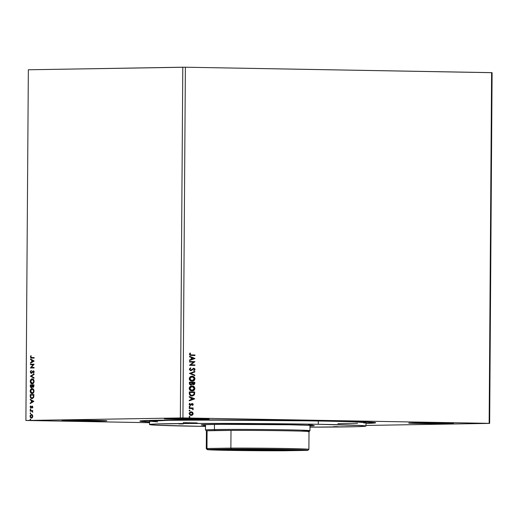 <?xml version="1.0" encoding="UTF-8"?>
<svg xmlns="http://www.w3.org/2000/svg" width="518" height="518" viewBox="0 0 518 518"><rect width="100%" height="100%" fill="white"/><g stroke="black" fill="none" stroke-linecap="round" stroke-linejoin="round"><path stroke-width="0.78" d="M103.024 420.946L103.03 420.551L103.024 420.946L106.857 420.778A22.391 0.356 0.4 0 1 103.024 420.946A22.391 0.356 0.4 0 1 77.92 420.914A22.391 0.356 0.4 0 1 62.076 420.461L103.024 420.946M65.909 420.292A22.391 0.356 0.4 0 1 91.013 420.325A22.391 0.356 0.4 0 1 106.857 420.778L84.57 420.26L62.076 420.461A22.391 0.356 0.4 0 1 65.909 420.292M449.643 423.582L449.643 423.18L449.643 423.582L453.47 423.407A22.391 0.356 0.4 0 1 449.643 423.582A22.391 0.356 0.4 0 1 424.533 423.543A22.391 0.356 0.4 0 1 408.696 423.096A22.391 0.356 0.4 0 1 412.529 422.921A22.391 0.356 0.4 0 1 437.632 422.953A22.391 0.356 0.4 0 1 453.477 423.407L409.149 423.025L449.643 423.582M192.1 376.223C190.559 376.178 189.614 377 189.264 378.697C189.601 380.4 190.546 381.254 192.094 381.248C193.654 381.306 194.606 380.477 194.949 378.755L193.751 376.845L191.893 376.23C193.434 376.217 194.386 377.065 194.742 378.762L194.664 377.648L193.959 376.845L191.854 376.23L190.248 376.8L189.335 378.114L189.329 379.273L190.236 380.62L191.602 381.209L193.065 381.125L194.36 380.322L194.949 378.755C194.593 377.059 193.648 376.217 192.1 376.223L191.971 376.23M205.296 419.25L205.296 418.848L205.296 419.25L209.123 419.075A22.391 0.356 0.4 0 1 205.296 419.25A22.391 0.356 0.4 0 1 180.186 419.217A22.391 0.356 0.4 0 1 164.348 418.764L205.296 419.25M168.182 418.589A22.391 0.356 0.4 0 1 193.285 418.628A22.391 0.356 0.4 0 1 209.123 419.075L186.836 418.563L164.348 418.764A22.391 0.356 0.4 0 1 168.182 418.589M160.036 420.202A117.916 1.878 0.4 0 1 291.369 420.37A117.916 1.878 0.4 0 1 375.673 422.727A117.916 1.878 0.4 0 1 365.98 423.433L373.316 423.115L375.064 422.947L375.686 422.766L375.168 422.578L356.112 421.587L258.314 420.059L160.036 420.202L140.488 420.92L139.866 421.102L142.029 421.484L149.56 421.924A117.916 1.878 0.4 0 1 139.879 421.082A117.916 1.878 0.4 0 1 160.036 420.202M182.938 417.922L185.386 67.217L491.595 72.643L489.147 423.348L182.938 417.922L25.9 420.474L28.348 69.775L182.796 67.21L180.348 417.909L182.796 67.21L185.386 67.217L182.938 417.922L489.147 423.348L491.595 72.643L492.1 72.688L489.652 423.394L492.1 72.688L185.386 67.217L28.348 69.775L25.9 420.474L149.553 422.701L25.9 420.474L182.938 417.922M189.517 362.03L193.544 362.101L189.491 365.294L194.904 365.391L194.91 364.892L190.87 364.821L194.93 361.629L189.517 361.532L189.517 362.03L193.544 362.101L189.491 365.294L194.904 365.391L194.91 364.892L190.87 364.821L194.93 361.629L189.517 361.532L189.517 362.03M189.439 373.413L194.833 375.686L194.839 375.142L190.741 373.478L194.859 371.963L194.865 371.419L189.439 373.413L194.833 375.686L194.839 375.142L190.741 373.478L194.859 371.963L194.865 371.419L189.439 373.413M193.428 384.706L194.781 383.223L194.787 382.303L189.374 382.213L189.601 384.395L190.889 385.081L192.282 384.071L193.104 384.667L194.192 384.518L194.71 383.844L194.787 382.303L189.374 382.206L194.787 382.303L189.374 382.206L189.368 383.508L190.889 385.081L192.074 384.078L193.479 384.706M189.297 393.434L190.093 395.396L192.67 395.92L194.418 394.748L194.723 392.009L189.31 391.912L189.297 393.434C189.484 395.176 190.359 396.024 191.919 395.979L193.182 395.7L194.509 394.548L194.723 392.009L189.31 391.912L189.297 393.434M191.136 411.791L189.089 413.597L191.11 415.468L192.521 415.009L193.182 413.668L192.327 412.302L190.928 411.791L192.379 412.179L190.436 411.881L189.135 413.176L189.769 415.002L191.479 415.449L193 414.439L192.8 412.561L192.327 412.302L192.974 413.668L192.534 412.302L191.038 411.791M189.193 407.906L189.193 408.404L192.146 408.618L193.169 409.557L192.566 408.462L193.149 408.475L193.149 407.97L189.193 407.906L189.193 408.404L191.88 408.534L193.072 409.732L192.566 408.462L193.149 408.475L193.149 407.97L189.193 407.906M192.566 405.367L193 404.208L192.003 403.522L193.246 404.493L192.217 403.522L190.061 404.914L189.446 404.422L190.268 404.908L189.426 404.286L190.061 403.6L189.692 403.308L189.154 404.331L190.287 405.413L192.23 404.021L192.761 404.519L192.34 405.154L192.677 405.452L193.246 404.493L192.903 403.762L191.751 403.6L190.268 404.908L189.698 404.545L190.061 403.6L189.582 403.392L189.154 404.331L189.53 405.141L190.754 405.329L192.23 404.021L192.748 404.409L192.34 405.154L192.677 405.452L193.246 404.493L192.469 405.458M190.067 352.998L189.433 354.221L190.119 355.303L194.975 355.516L194.982 355.011L190.546 354.882L189.996 354.351L190.482 353.263L190.067 352.998L189.433 354.221L191.323 355.452L194.975 355.516L194.982 355.011L191.168 354.953L194.982 355.011L194.768 355.51L194.768 355.018L191.168 354.953L189.989 354.228L190.482 353.263L190.067 352.998M194.671 398.789L189.277 396.6L189.271 397.151L191 397.85L190.987 399.682L189.251 400.323L189.245 400.874L194.671 398.873L189.277 396.6L189.271 397.151L191 397.85L190.987 399.682L189.251 400.323L189.245 400.874L194.671 398.789M189.588 406.319L189.135 406.727L189.659 407.154L189.886 406.429L189.135 406.727L189.582 407.154L190.035 406.747L189.588 406.319M189.517 416.446L189.064 416.86L189.588 417.281L189.815 416.556L189.064 416.86L189.51 417.281L189.964 416.873L189.517 416.446M189.562 410.172L189.109 410.58L189.556 411.007L190.009 410.599L189.562 410.172L189.109 410.58L189.556 411.007L190.009 410.599L189.562 410.172M192.036 385.936C190.494 385.884 189.543 386.706 189.193 388.403C189.536 390.112 190.475 390.96 192.023 390.96C193.583 391.019 194.541 390.19 194.885 388.468L193.441 386.389L191.071 386.059L189.264 387.827L189.258 388.986L190.171 390.326L191.537 390.915L193 390.837L194.289 390.028L194.813 389.05L194.282 386.907L191.822 385.942C193.369 385.929 194.321 386.771 194.677 388.468L194.885 388.468C194.528 386.771 193.577 385.929 192.036 385.936L191.9 385.936M190.52 367.825L189.335 369.14L190.274 370.584L191.744 370.37L193.59 368.738L194.451 369.243L193.764 370.253L194.095 370.655L194.93 369.833L194.865 368.835L193.764 368.22L191.323 370.02L190.423 370.092L189.879 369.243L190.792 368.24L190.52 367.825L189.329 369.276L190.779 370.674L193.784 368.719L194.464 369.392L193.764 370.253L194.095 370.655L195.014 369.405L193.764 368.22L190.792 370.176L189.879 369.243L190.792 368.24L190.52 367.825M194.956 358.443L189.556 356.255L189.556 356.805L191.284 357.504L191.271 359.337L189.53 359.978L189.53 360.528L194.956 358.527L189.556 356.255L189.556 356.805L191.284 357.504L191.271 359.337L189.53 359.978L189.53 360.528L194.956 358.443M30.387 412.872L30.381 413.707L30.387 412.872M30.413 409.019L30.407 409.855L30.413 409.019M33.858 401.346L30.219 399.313L30.219 399.857L31.384 400.511L31.371 402.344L30.193 403.036L30.193 403.58L33.858 401.431L30.219 399.313L30.219 399.857L31.384 400.511L31.371 402.344L30.193 403.036L30.193 403.58L33.858 401.346M32.11 388.571L30.853 389.199L30.186 391.122L30.84 393.013L32.09 393.589L33.353 392.968L34.026 391.019L33.359 389.135L32.11 388.571C31.067 388.565 30.426 389.413 30.186 391.122C30.413 392.819 31.048 393.641 32.09 393.589C33.146 393.609 33.787 392.748 34.026 391.019C33.787 389.329 33.146 388.513 32.11 388.571L32.168 388.571M34.143 361.001L30.504 358.968L30.497 359.511L31.663 360.165L31.65 361.998L30.478 362.691L30.471 363.235L34.143 361.085L30.504 358.968L30.497 359.511L31.663 360.165L31.65 361.998L30.478 362.691L30.471 363.235L34.143 361.001M31.604 373.355L30.316 371.989L31.3 373.349L33.327 371.309L34.084 371.814L33.327 371.309L34.091 371.963L33.307 372.843L33.534 373.232L34.156 371.956L33.314 370.804L32.058 372.597L32.252 371.833L31.974 372.682L31.307 372.85L30.691 371.943L31.125 370.506L30.316 371.989L30.957 373.271L31.948 373.018L33.327 371.309L33.774 371.814L33.534 373.232L34.156 371.827L33.877 371.076L33.171 370.823L31.086 372.792L30.691 371.943L31.125 370.506L30.342 371.717L30.627 371.995L31.436 370.512M32.174 378.859L30.925 379.487L30.251 381.41L30.905 383.307L32.155 383.883L33.424 383.255L34.091 381.306L33.43 379.422L32.174 378.859C31.132 378.852 30.497 379.7 30.251 381.41C30.478 383.106 31.112 383.929 32.155 383.883C33.21 383.896 33.858 383.035 34.091 381.306C33.858 379.623 33.217 378.807 32.174 378.859L32.233 378.859M30.342 419.146L30.284 419.981L30.633 419.658L30.394 419.153L30.031 419.574L30.335 419.981L30.342 419.146M30.322 384.913L30.387 386.875L30.97 387.665L31.902 387.483L32.278 386.7L32.945 387.289L33.715 386.92L33.974 384.855L30.322 384.913L33.974 384.868L30.322 384.913L30.316 386.221L31.339 387.742L32.278 386.7L33.055 387.296L33.974 384.855L30.322 384.913M30.381 376.126L34.02 378.244L34.026 377.693L31.268 376.152L34.046 374.52L34.052 373.977L30.381 376.126L34.052 374.164L30.381 376.126L34.02 378.244L34.026 377.693L31.268 376.152L34.046 374.52L34.052 373.977L30.381 376.126M31.863 357.614L30.918 357.362L30.853 355.698L30.426 356.934L30.886 357.996L34.162 358.067L34.162 357.569L31.553 357.608L32.045 357.614L30.802 356.928L30.853 355.698L30.426 356.934L31.695 358.113L34.162 358.067L34.162 357.569L31.76 357.608M30.465 364.743L33.178 364.698L30.439 368.007L34.091 367.948L34.097 367.443L31.371 367.489L34.117 364.18L30.465 364.238L30.465 364.743L33.178 364.698L30.439 367.897L34.091 367.948L34.097 367.443L31.371 367.489L34.117 364.18L30.465 364.238L30.465 364.743M30.245 396.14L30.776 398.083L32.511 398.536L33.696 397.312L33.91 394.567L30.251 394.625L30.245 396.14C30.361 397.882 30.95 398.705 32.006 398.614L33.754 397.112L33.91 394.567L30.251 394.625L33.91 394.574L30.562 394.632L30.245 396.14M32.88 407.09L32.084 406.157L30.724 407.556L30.491 406.002L30.128 406.883L30.886 408.093L32.071 406.682L32.524 406.915L32.498 408.061L32.88 407.09L32.187 406.144L30.873 407.588L30.491 406.002L30.122 407.044L30.886 408.093L32.2 406.643L32.498 408.061L32.88 407.09M30.141 410.612L30.141 411.117L32.135 411.24L32.757 412.328L32.414 411.078L32.809 410.567L30.141 410.612L32.809 410.58L30.141 410.612L30.141 411.117L31.954 411.162L32.757 412.328L32.414 411.078L32.809 410.567L30.141 410.612M32.388 414.912L31.203 414.471L30.186 415.494L30.18 417.113L30.944 418.026L31.915 418L32.55 417.359L32.563 415.171L31.443 414.439L30.057 416.31L31.417 418.123L32.369 417.625L32.822 416.265L32.388 414.912M365.967 425.446L489.652 423.394L365.967 425.446M30.646 419.988L30.031 419.574L30.653 419.153M30.543 419.179L30.491 419.936M33.359 387.302L32.589 386.706L33.249 387.296M31.65 387.749L30.316 386.221L30.633 384.919L30.698 386.881L31.462 387.729M32.356 385.651L32.213 386.784L31.65 387.25L32.356 385.651M33.903 385.891L33.359 386.804L33.903 385.891M33.599 385.366L33.359 386.804L32.427 385.386L33.903 385.366L33.443 386.57L32.789 386.726L32.427 385.386L33.599 385.366M32.051 385.392L32.31 386.447L31.65 387.25L30.691 385.411L32.362 385.392L31.747 387.037L31.074 387.16L30.691 385.411L32.051 385.392M32.466 383.883C31.423 383.935 30.789 383.113 30.562 381.416L30.562 381.416C30.802 379.707 31.443 378.859 32.485 378.865L31.093 379.662L30.562 381.416L31.08 383.145L32.304 383.883M32.349 379.377L33.489 379.817L34.02 381.106L33.612 382.724L32.602 383.378L34.026 381.339L32.472 383.385L30.627 381.384L32.174 379.364L34.026 381.339L32.479 379.364M32.271 383.372L31.151 382.925L30.627 381.507L30.957 380.147L32.174 379.364L33.184 379.817L33.715 381.216L33.301 382.718L32.291 383.372M34.02 378.075L30.381 376.21L34.02 378.075M31.294 370.623L30.633 372.151L31.436 373.336M32.006 358.113L30.426 356.934L31.164 355.704M31.086 355.827L30.763 357.303L31.656 358.106M30.782 363.053L30.478 362.691L31.961 362.004L31.974 360.172L30.497 359.511L30.815 359.142L31.974 360.172L31.961 362.004L30.782 363.053M33.566 361.059L32.038 360.373L33.566 361.059L32.032 361.778L33.566 361.059L32.032 361.778L32.038 360.373L33.566 361.059M30.769 364.737L30.465 364.238L34.117 364.193L30.776 364.245L30.769 364.737M31.682 367.495L34.097 367.456L31.682 367.495M30.75 368L33.489 364.704L30.75 368M32.401 393.596C31.352 393.648 30.717 392.819 30.497 391.122L30.497 391.122C30.737 389.419 31.378 388.571 32.414 388.571L31.028 389.374L30.497 390.98L30.886 392.67L32.233 393.589M32.284 389.083L33.424 389.53L33.961 390.935L33.547 392.43L32.401 393.097L33.961 391.051L32.401 393.097L30.562 391.096L32.103 389.07L33.961 391.051L32.414 389.076M32.317 398.62C31.261 398.711 30.672 397.889 30.556 396.147L30.957 397.928L32.155 398.614M32.245 398.115L33.722 396.853L33.528 395.072L33.411 396.853L32.012 398.109L30.704 397.002L30.627 395.124L33.838 395.079L33.482 397.455L32.213 398.115M32.012 398.109L30.782 397.261L30.627 395.124L33.528 395.072L33.314 397.17L32.278 398.115M30.504 403.399L30.193 403.036L31.682 402.35L31.695 400.518L30.219 399.857L30.53 399.488L31.695 400.518L31.682 402.35L30.504 403.399M33.288 401.405L31.76 400.718L33.288 401.405L31.747 402.123L33.288 401.405L31.747 402.123L31.76 400.718L33.288 401.405M32.511 406.649L32.64 407.86L32.271 407.776L32.867 407.129L32.265 406.772M31.197 408.093L30.122 407.044L30.802 406.008M30.756 406.986L31.184 407.595L31.779 406.313L32.498 406.151M32.394 406.157L31.184 407.595M30.724 406.099L30.432 407.167L30.925 408.042M30.717 409.861L30.102 409.44L30.717 409.026M30.614 409.052L30.562 409.809M32.822 412.134L32.258 411.169L31.345 411.104L32.44 411.247L32.822 412.134M31.035 411.098L31.954 411.162M30.445 411.111L30.452 410.619L30.445 411.111M31.805 411.111L32.258 411.169M30.685 413.714L30.076 413.293L30.691 412.872M30.588 412.898L30.536 413.655M31.727 418.13L30.057 416.31L31.753 414.445L30.84 414.912L30.368 416.207L30.827 417.696L31.604 418.123M31.747 414.95L32.595 415.468L32.789 416.433L32.252 417.45L31.727 417.631L32.492 416.265L31.417 417.625L30.381 416.304L31.436 414.944L32.802 416.271L31.747 414.95M32.032 361.778L32.038 360.373L33.262 361.052L32.032 361.778M32.09 393.091L30.957 392.482L30.562 390.98L31.099 389.568L32.103 389.07L33.281 389.743L33.651 391.161L33.107 392.592L32.09 393.091M31.747 402.123L31.76 400.718L32.977 401.398L31.747 402.123M31.417 417.625L30.666 417.236L30.381 416.304L30.756 415.268L31.436 414.944L32.207 415.352L32.492 416.349L31.417 417.625M189.983 353.082L190.482 353.263L189.776 354.228L191.168 354.953L189.828 354.474L189.983 353.082M189.277 396.691L194.464 398.795L189.277 396.691M191.349 398.077L191.543 399.482L191.349 398.077M193.369 398.808L191.543 399.482L191.556 398.077L193.369 398.808L191.543 399.482L191.556 398.077L193.369 398.808M190.287 405.413L190.902 405.257M190.689 405.257L190.08 405.413L190.689 405.257M190.061 404.914L190.443 404.798M189.381 406.326L190.035 406.747L189.374 407.161M189.452 407.154L189.828 406.798L189.459 406.332M189.193 407.912L193.149 407.97L192.942 408.469L192.942 407.977L189.193 407.912M192.916 409.647L192.359 408.469L193.214 409.35L192.864 409.732M189.31 416.453L189.964 416.873L189.303 417.288M189.381 417.281L189.756 416.925L189.387 416.459M191.09 415.468L192.314 415.009L190.902 415.475M192.01 412.075L191.66 411.92M191.168 414.957L189.892 414.64L189.361 413.604L189.802 412.671L191.051 412.302M190.974 414.97L189.575 413.604L191.129 412.289L192.696 413.655L191.025 414.97M189.575 413.604L191.11 414.97L190.106 414.64L189.575 413.604L190.009 412.671L191.129 412.289L189.575 413.604M190.922 412.296L192.146 412.626L192.696 413.578L192.346 414.484L191.11 414.97M189.355 410.172L190.009 410.599L189.348 411.007M189.426 411.007L189.802 410.599L189.433 410.178M191.919 395.979L194.509 394.548L194.509 392.016L189.31 391.925L194.723 392.009L194.302 394.554L191.712 395.985M191.9 395.979L192.456 395.927M192.016 395.474L190.112 394.865L189.653 392.43L194.159 392.502L193.997 394.276L191.938 395.48M191.848 395.48L189.776 394.315L191.925 395.48L190.32 394.865L189.853 392.968L189.776 394.315L189.86 392.424L189.646 392.968L189.86 392.424L194.159 392.502L193.849 394.593L191.925 395.48M194.677 388.468C194.328 390.19 193.376 391.025 191.815 390.96L193.693 390.391L194.677 388.468M193.441 386.389L192.787 386.098M192.787 390.844L193.253 390.663M191.874 390.462L190.32 389.963L189.549 388.636L190.028 387.173L191.433 386.46L192.029 386.441L194.328 388.481L191.906 390.455M192.01 390.455L189.543 388.403L192.029 390.455L190.365 389.821L189.75 388.513L192.029 386.441L193.531 386.933L194.328 388.358L193.667 389.892L192.029 390.455M191.822 386.441L189.543 388.403L190.546 386.888L192.029 386.441M193.35 384.706L194.302 384.252L194.574 383.229L193.22 384.706M190.889 385.081L192.282 384.071L190.682 385.081M190.844 384.57L189.815 384.026L189.718 382.718L190.689 384.583M193.363 384.201L192.502 383.896L192.288 382.763L193.214 384.207M194.231 382.796L193.421 384.201L192.282 383.022L194.231 382.796L194.146 383.786L193.583 384.194L192.709 383.89L192.495 382.763L194.231 382.796M191.938 382.75L191.867 383.806L190.896 384.576L189.718 382.718L191.938 382.75L191.492 384.388L190.145 384.22L189.925 382.718L191.938 382.75M194.742 378.762C194.399 380.484 193.447 381.313 191.88 381.254L193.758 380.678L194.742 378.762M193.512 376.683L192.858 376.385M192.858 381.131L193.324 380.95M192.074 380.743L190.384 380.251L189.62 378.93L190.093 377.46L191.505 376.748L192.1 376.728L194.399 378.768L191.977 380.749M191.938 380.749L189.607 378.69L192.094 380.749L190.436 380.108L189.815 378.69L192.1 376.728L193.777 377.382L194.399 378.768L193.732 380.18L192.094 380.749M191.9 376.728L189.607 378.69L190.611 377.182L192.1 376.728M194.658 371.497L194.859 371.963L190.533 373.484L194.839 375.142L194.626 375.602L194.632 375.142L190.533 373.484L194.651 371.969L194.658 371.497M190.721 370.169L189.692 369.444L190.585 368.24L190.359 367.903L190.792 368.24L189.672 369.25L190.585 370.176L191.116 370.02M193.551 368.22L195.014 369.405L193.881 370.655L194.8 369.256L193.551 368.22M190.702 370.674L193.57 368.725L190.572 370.681M189.517 361.538L194.93 361.629L190.663 364.821L194.91 364.892L194.697 365.391L194.703 364.892L190.663 364.821L194.723 361.629L189.517 361.538M189.556 356.345L194.749 358.45L189.556 356.345M191.628 357.731L191.828 359.136L191.628 357.731M193.648 358.462L191.828 359.136L191.835 357.731L193.648 358.462L191.828 359.136L191.835 357.731L193.648 358.462M308.365 424.449L312.73 424.443L308.365 424.449M333.514 426.69L337.878 426.683L333.514 426.69M205.562 426.204L202.778 426.139L205.504 426.113M178.859 423.951L183.223 423.944L178.859 423.951M309.991 426.003A56.533 0.9 0.4 0 0 314.277 425.673L314.277 425.673A56.533 0.9 0.4 0 0 289.374 424.766L222.093 424.346L203.729 424.65L201.224 424.896L205.51 425.272A56.533 0.9 0.4 0 1 201.23 424.883A56.533 0.9 0.4 0 1 231.617 424.313A56.533 0.9 0.4 0 1 289.374 424.766L311.92 425.414L314.284 425.692L309.881 426.003M318.305 420.927L318.279 424.287A108.21 1.722 0.4 0 1 365.961 426.049A108.21 1.722 0.4 0 1 309.978 427.162L357.537 426.657L365.961 426.055L361.447 425.524L318.279 424.287L258.249 423.575L189.484 423.478L154.345 424.061L150.019 424.702L157.595 425.246L205.504 426.437A108.21 1.722 0.4 0 1 197.222 426.295A108.21 1.722 0.4 0 1 149.54 424.54A108.21 1.722 0.4 0 1 206.967 423.42A108.21 1.722 0.4 0 1 318.279 424.287L318.305 420.927L353.438 421.794L365.986 422.694A108.21 1.722 -179.6 0 0 318.305 420.927A108.21 1.722 -179.6 0 0 206.986 420.059A108.21 1.722 -179.6 0 0 149.566 421.179L168.078 420.344L207.2 420.059L318.305 420.927M149.56 421.872A116.608 1.858 0.4 0 1 141.168 421.121A116.608 1.858 0.4 0 1 203.05 419.917A116.608 1.858 0.4 0 1 322.999 420.849L322.999 420.849A116.608 1.858 0.4 0 1 374.378 422.746A116.608 1.858 0.4 0 1 365.98 423.381L373.763 422.934L374.378 422.759L373.873 422.571L355.024 421.587L258.307 420.085L161.117 420.221L141.783 420.933L141.174 421.115L143.311 421.49L149.844 421.885M197.248 422.941L183.236 422.662M157.614 421.885L149.566 421.173L149.54 424.54M365.417 422.863L363.811 423.018M357.556 423.297L337.898 423.653M205.504 426.204L202.778 426.139L205.588 426.113M288.902 449.909A37.782 0.602 -179.6 0 0 291.336 449.864A37.782 0.602 0.4 0 1 288.902 449.909L288.902 449.909A37.782 0.602 0.4 0 1 223.834 449.391L225.803 449.352A38.338 0.609 0.4 0 1 268.505 449.41A38.338 0.609 0.4 0 1 295.914 450.174A38.338 0.609 0.4 0 1 289.361 450.479L288.902 449.909L289.361 450.479L281.766 450.556L236.137 450.271L220.843 449.831L219.444 449.585L223.854 449.391A37.782 0.602 -179.6 0 0 288.902 449.909M205.516 424.585L205.478 429.966L206.41 430.918A51.308 0.816 0.4 0 1 207.09 430.775A51.308 0.816 0.4 0 1 215.184 430.51L214.413 429.564A52.24 0.829 -179.6 0 0 205.484 429.979A52.24 0.829 0.4 0 1 214.413 429.564L214.452 424.41L214.413 429.564A52.24 0.829 0.4 0 1 272.999 429.642A52.24 0.829 0.4 0 1 309.958 430.691A52.24 0.829 0.4 0 1 301.016 431.099M307.945 450.278L308.883 449.352A51.308 0.816 -179.6 0 0 283.068 448.452A51.308 0.816 -179.6 0 0 230.879 448.102L231.533 449.048A50.375 0.803 0.4 0 1 282.686 449.397A50.375 0.803 0.4 0 1 307.945 450.278A50.375 0.803 0.4 0 1 307.31 450.388L283.631 450.783A50.375 0.803 0.4 0 1 233.178 450.446A50.375 0.803 0.4 0 1 207.213 449.579A50.375 0.803 0.4 0 1 207.847 449.443L231.533 449.048L207.847 449.443L208.987 449.786L256.319 450.712L307.945 450.284L279.558 449.346L231.533 449.048L230.879 448.102L231.002 430.38A51.308 0.816 -179.6 0 1 282.834 430.723A51.308 0.816 -179.6 0 1 309.019 431.617L309.952 430.704A52.24 0.829 -179.6 0 0 273.394 429.642A52.24 0.829 -179.6 0 0 214.413 429.564L215.184 430.51A51.308 0.816 0.4 0 1 231.002 430.38L230.879 448.102L206.967 448.497L207.09 430.775L231.002 430.38A51.308 0.816 0.4 0 1 283.191 430.73A51.308 0.816 0.4 0 1 309.013 431.63A51.308 0.816 0.4 0 1 308.327 431.747M207.213 449.579L206.287 448.64A51.308 0.816 -179.6 0 1 206.967 448.497L207.847 449.443L206.967 448.497L207.09 430.775A51.308 0.816 -179.6 0 0 206.404 430.905L206.281 448.627A51.308 0.816 0.4 0 1 206.967 448.497L230.879 448.102A51.308 0.816 0.4 0 1 282.711 448.446A51.308 0.816 0.4 0 1 308.89 449.339A51.308 0.816 0.4 0 1 308.204 449.469M225.803 449.352L279.027 449.559L295.215 450.064L289.361 450.479A38.338 0.609 0.4 0 1 246.076 450.42A38.338 0.609 0.4 0 1 219.244 449.637A38.338 0.609 0.4 0 1 225.803 449.352M365.986 422.688L365.961 426.049M309.991 425.31L309.958 430.691M309.019 431.617L308.89 449.339"/></g></svg>
